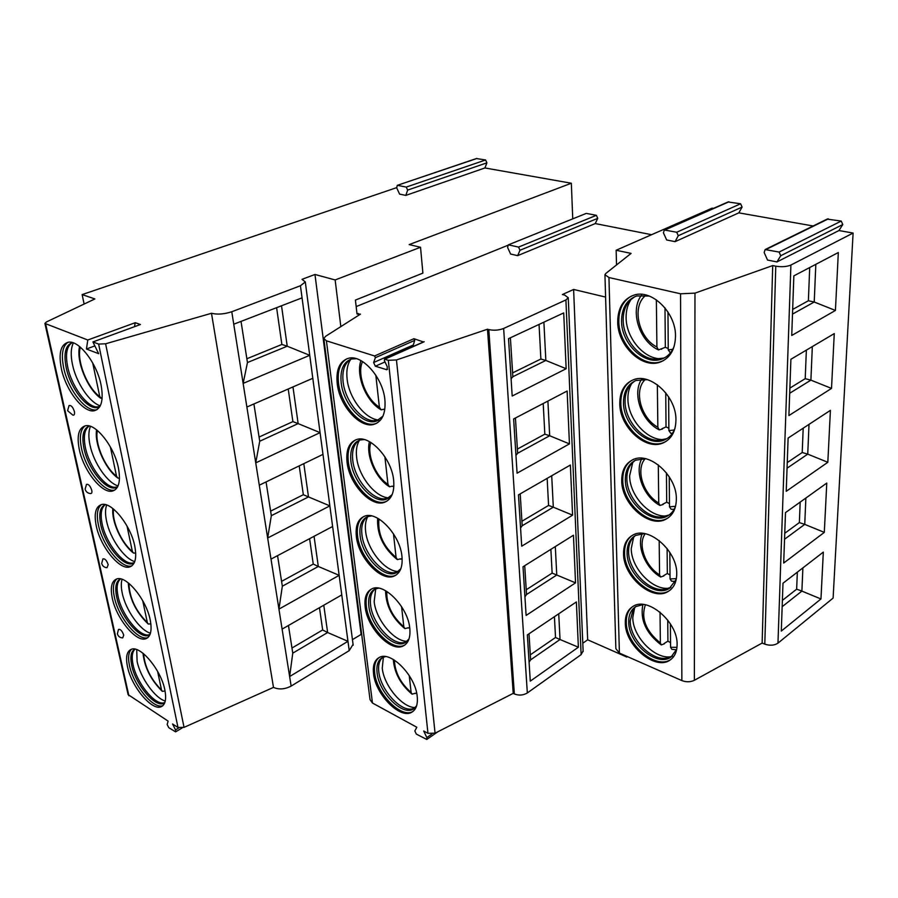 <?xml version="1.0" encoding="UTF-8"?>
<svg xmlns="http://www.w3.org/2000/svg" width="898" height="898" viewBox="0 0 898 898"><rect width="100%" height="100%" fill="white"/><g stroke="black" fill="none" stroke-linecap="round" stroke-linejoin="round"><path stroke-width="1.35" d="M476.378 158.553L485.594 159.967L486.907 162.841L484.92 167.96L571.341 183.237L409.196 244.593L420.533 247.264L422.891 273.115L355.417 300.089L357.022 313.997L360.457 314.132L325.592 336.312L323.819 338.501L326.412 340.813L374.578 355.967L375.375 357.685L373.624 362.534L375.364 366.216L386.915 369.763L387.352 366.912L384.344 360.513L384.557 359.178L388.329 360.3L396.467 359.952L487.502 329.229L488.793 329.588C493.911 330.677 498.861 330.307 503.643 328.466L565.908 299.932L568.266 297.766L564.696 295.094L562.406 294.533L573.62 289.448L605.6 297.092M396.613 187.66L82.145 294.589L94.896 298.933L46.427 321.955L44.9 323.426L87.791 340.005L86.444 349.008L98.657 353.689L92.921 341.936L98.623 344.08L105.605 343.788L211.49 313.279C217.507 314.715 224.264 314.199 231.774 311.741L300.437 285.755L305.298 281.95L302.042 279.323L314.974 274.474L335.156 279.952L420.533 247.264M92.921 341.936L140.414 324.515L135.228 322.708L134.498 326.681M87.791 340.005L135.228 322.708M476.928 158.475L397.253 185.358L396.714 187.907L399.61 194.125L405.829 195.394L484.92 167.96M507.55 245.446L356.169 306.588M571.341 183.237L572.744 218.854M423.609 342.003L413.922 338.703L414.708 340.376L412.833 346.639M585.855 213.567L508.223 244.907L507.606 247.5L510.614 254.044L517.675 255.638L595.262 223.568L651.589 234.704M713.472 208.37L712.136 208.134L616.151 250.25L616.522 264.955M616.151 250.25L631.081 253.404L605.813 273.452L604.938 274.698L608.945 277.527L680.549 293.792L694.973 293.13L772.707 265.572L775.771 266.19C781.743 267.133 786.783 266.751 790.902 265.045L853.1 233.053L833.108 598.079L777.971 643.148C774.357 645.494 769.968 645.83 764.793 644.135L762.133 643.069L694.367 680.291C690.427 682.143 686.252 682.244 681.863 680.583L619.407 653.082L615.86 648.659L604.96 275.181M853.1 233.053L838.934 230.55L776.927 261.924L767.521 260.05L764.164 252.495L765.13 249.565L779.094 252.069L780.721 255.728L776.927 261.924M827.125 219.112L841.246 221.065L842.784 224.545L838.934 230.55M813.128 225.982L738.83 212.848L675.094 241.652L666.653 239.979L663.431 232.818L664.307 229.978L676.71 232.245L678.271 235.714L675.094 241.652M728.02 201.971L740.625 203.779L742.096 207.09L738.83 212.848M586.596 213.455L596.373 215.329L597.731 218.349L595.262 223.568M583.116 650.938L581.118 654.642L527.328 692.953C523.208 695.389 518.887 695.714 514.352 693.93L513.218 693.368L435.059 733.183L427.964 733.329L423.688 730.994L426.842 737.572L426.786 739.458L416.346 734.115L414.831 730.983L416.829 727.257L372.468 703.033L370.032 699.621L323.886 338.995M627.421 656.606L626.826 657.055L587.662 639.791L582.791 643.226M44.945 323.628L128.1 694.614L168.128 721.116L167.163 724.473L168.757 727.683L175.604 731.859L175.492 729.872L172.573 723.99L177.984 727.481L184.045 727.369L273.486 687.397C278.919 689.799 284.801 689.361 291.143 686.072L349.21 650.646L353.071 644.337M352.454 639.645L361.119 634.415L361.726 634.729M335.156 279.952L340.836 326.614M358.257 313.492L358.482 315.389M314.974 274.474L361.119 634.415M312.807 378.283L320.07 432.634L255.739 462.874L246.883 407.019L312.807 378.283L309.743 355.316L243.133 383.39L247.455 362.545L241.034 321.405M322.977 454.377L329.858 505.877L267.66 538.003L259.286 485.201L322.977 454.377L320.07 432.634L298.147 423.609L292.973 386.926M332.619 526.486L339.152 575.337L278.941 609.125L271.005 559.117L332.619 526.486L329.858 505.877L308.497 496.92L303.805 463.66M291.143 686.072L282.107 629.128L341.768 594.903L347.964 641.307L289.627 676.542L292.77 653.149L288.46 625.491M246.883 407.019L233.749 324.212L302.054 297.855L309.743 355.316L287.225 346.213L281.523 305.78M247.455 362.545L287.225 346.213L281.86 344.462L276.606 307.677M281.86 344.462L246.86 358.751M349.21 650.646L347.964 641.307L327.635 632.529L292.77 653.149M211.49 313.279L273.486 687.397M259.286 485.201L255.739 462.874L259.724 441.232L253.91 403.954M259.724 441.232L298.147 423.609L292.883 421.611L288.224 389.002M292.883 421.611L259.073 437.045M271.005 559.117L267.66 538.003L271.331 515.677L266.066 481.912M271.331 515.677L308.497 496.92L303.333 494.719L299.214 465.882M303.333 494.719L270.624 511.142M282.107 629.128L278.941 609.125L282.331 586.214L277.561 555.649M341.768 594.903L339.152 575.337L318.307 566.47L314.053 536.319M282.331 586.214L318.307 566.47L313.245 564.079L309.608 538.677M313.245 564.079L281.579 581.365M164.85 689.978C161.191 669.998 140.223 644.899 131.209 649.344C126.775 651.376 125.54 657.156 127.494 666.698C131.422 686.611 152.099 711.351 161.236 706.692C165.378 704.683 166.579 699.115 164.85 689.978M150.235 620.091C146.453 599.662 126.135 574.989 116.673 578.986C111.588 581.085 110.128 587.505 112.306 598.248C116.37 618.632 136.417 642.912 145.992 638.658C150.741 636.592 152.155 630.396 150.235 620.091M134.79 546.209C130.895 525.352 111.285 501.118 101.407 504.597C95.558 506.741 93.852 513.88 96.277 526.015C100.464 546.837 119.827 570.645 129.806 566.885C135.272 564.763 136.923 557.871 134.79 546.209M118.424 467.981C114.416 446.721 95.592 422.924 85.332 425.809C78.631 427.953 76.633 435.9 79.327 449.651C83.649 470.889 102.26 494.226 112.609 491.026C118.873 488.894 120.815 481.205 118.424 467.981M101.07 384.995C96.95 363.364 78.968 340.005 68.383 342.228C60.705 344.338 58.381 353.195 61.39 368.797C65.835 390.439 83.637 413.305 94.29 410.723C101.474 408.624 103.73 400.048 101.07 384.995M117.391 633.73L118.491 629.453C120.444 628.959 122.195 630.867 123.733 635.178L122.712 637.883C120.04 637.793 118.289 636.514 117.458 634.055M102.821 559.039L102.911 558.926C104.909 558.433 106.671 560.352 108.187 564.719L107.03 567.693C104.336 567.502 102.585 566.178 101.777 563.697M86.343 484.561L86.477 484.415C88.509 483.921 90.271 485.874 91.764 490.274C92.18 492.587 91.742 493.676 90.44 493.563C87.757 493.26 86.006 491.868 85.198 489.388M68.921 405.75L69.09 405.57C71.155 405.088 72.918 407.075 74.388 411.52C74.837 414.124 74.343 415.336 72.884 415.145L67.664 410.768M86.444 349.008L94.862 345.898M82.145 294.589L84.019 303.58M162.841 705.682C153.479 709.577 133.353 685.174 129.492 665.598C127.808 657.572 128.493 652.116 131.535 649.243M134.902 649.131C131.007 651.286 129.952 656.73 131.737 665.44C135.43 684.343 155.073 707.804 163.784 703.359L164.704 702.865M164.761 702.719L163.335 702.999C153.884 704.335 136.53 682.222 133.061 664.711C131.467 657.067 132.129 651.881 135.048 649.153M136.709 649.613L137.113 661.444C140.346 677.53 154.871 698.072 165.254 701.069M165.052 691.045L162.358 691.348L161.539 690.091L157.599 671.378M147.8 637.636C138.09 641.419 118.39 617.353 114.372 597.204C112.486 588.134 113.316 582.05 116.852 578.941M120.478 578.884C115.954 581.129 114.686 587.169 116.673 597.035C120.5 616.376 139.549 639.398 148.675 635.357L149.899 634.74M149.944 634.65L148.069 634.976C138.326 635.829 121.623 614.176 118.053 596.328C116.257 587.64 117.088 581.837 120.545 578.929L120.568 578.907M122.061 579.322C120.983 582.925 121.05 587.561 122.263 593.219C125.63 609.854 139.953 630.273 150.449 633.202M150.864 623.863L148.293 624.054L147.339 622.628L142.737 600.728M131.838 565.852C121.802 569.455 102.585 545.737 98.421 525.016C96.311 514.756 97.31 507.954 101.418 504.597M105.302 504.631C100.06 506.921 98.555 513.656 100.778 524.836C104.729 544.603 123.116 567.188 132.635 563.596L134.217 562.866M134.229 562.844L131.86 563.181C121.87 563.484 105.874 542.325 102.204 524.174C100.194 514.33 101.205 507.841 105.223 504.71L105.335 504.631M106.66 505.013C105.178 509.099 105.156 514.509 106.593 521.222C110.084 538.396 124.16 558.646 134.745 561.598M135.71 553.067L133.476 553.056L132.365 551.451L127.011 526.015M114.899 490.005L114.821 490.027C104.46 493.249 85.86 469.935 81.561 448.708C79.181 437.09 80.382 429.469 85.153 425.843M89.329 426C83.278 428.335 81.493 435.844 83.985 448.529C88.049 468.689 105.728 490.824 115.584 487.771L117.559 486.941M117.47 486.997L114.652 487.288C104.46 487.008 89.228 466.32 85.467 447.9C83.211 436.731 84.423 429.457 89.093 426.101L89.228 426.022M90.462 426.337C88.498 430.95 88.352 437.214 90.025 445.15C93.65 462.829 107.39 482.888 118.053 485.908M119.479 478.264L117.84 478.062L116.538 476.232L110.364 446.89M96.883 409.735L96.591 409.791C85.916 412.384 68.125 389.552 63.702 367.933C61.042 354.732 62.467 346.19 67.979 342.284M72.457 342.598C65.509 344.944 63.421 353.329 66.205 367.742C70.381 388.273 87.286 409.959 97.444 407.501L99.846 406.614M99.599 406.749L96.344 406.929C86.04 406.019 71.582 385.826 67.743 367.17C65.206 354.429 66.654 346.28 72.098 342.71L72.177 342.666M73.378 342.901C70.841 348.065 70.549 355.305 72.502 364.633C76.251 382.784 89.587 402.63 100.284 405.806M102.091 398.914L99.779 396.624L92.696 362.938M319.475 607.688L322.663 629.969L327.635 632.529L323.774 605.23M322.663 629.969L291.973 648.019M373.546 673.702C372.648 665.497 374.556 660.086 379.248 657.482C390.675 650.421 415.718 675.936 417.233 696.68C417.94 704.436 416.144 709.6 411.834 712.17C400.239 719.668 375.42 694.39 373.546 673.702M365.183 606.925C364.195 597.619 366.44 591.591 371.907 588.841C383.974 582.263 408.208 607.351 409.814 628.533C410.588 637.344 408.455 643.114 403.438 645.842C391.202 652.88 367.147 628.072 365.183 606.925M356.36 536.521C355.271 525.925 357.92 519.19 364.319 516.316C376.992 510.378 400.295 534.995 401.967 556.58C402.809 566.638 400.306 573.092 394.435 575.955C381.605 582.42 358.425 558.107 356.36 536.521M347.055 462.189C345.853 450.078 348.985 442.546 356.461 439.605C369.684 434.408 391.921 458.564 393.672 480.486C394.592 492.003 391.629 499.243 384.759 502.195C371.379 507.965 349.21 484.157 347.055 462.189M337.21 383.603C335.897 369.707 339.601 361.277 348.323 358.324C362.017 354.014 383.053 377.688 384.894 399.891C385.882 413.136 382.368 421.252 374.354 424.238C360.502 429.177 339.466 405.896 337.21 383.603M487.502 329.229L513.218 693.368M578.368 647.211L530.28 681.133L527.351 634.92L576.381 601.929L578.368 647.211L560.038 639.511L530.628 659.85L529.001 633.82M575.539 582.847L526.116 615.433L523.018 566.75L573.452 535.23L575.539 582.847L556.76 575.012L526.531 594.521L524.713 565.695M572.576 515.16L521.716 546.209L518.46 494.865L570.376 465.029L572.576 515.16L553.303 507.179L522.209 525.745L520.2 493.866M569.444 443.881L517.08 473.179L513.634 418.951L567.132 391.034L569.444 443.881L549.677 435.755L517.652 453.254L515.441 418.008M566.155 368.719L512.186 396.029L508.537 338.658L563.708 312.919L566.155 368.719L545.838 360.446L512.848 376.722L510.401 337.794M573.62 289.448L587.662 639.791M626.815 656.337L626.826 657.055M820.963 598.966L781.294 631.081L782.989 583.24L823.309 552.124L820.963 598.966L801.892 591.109L782.158 606.7M824.308 532.368L783.696 563.046L785.481 512.612L826.777 483.079L824.308 532.368L804.743 524.376L784.538 539.249M827.821 462.279L786.233 491.307L788.118 438.067L830.414 410.341L827.821 462.279L807.74 454.141L787.052 468.206M831.514 388.407L788.904 415.561L790.902 359.279L834.264 333.596L831.514 388.407L810.894 380.135L789.701 393.257M835.421 310.45L791.744 335.47L793.843 275.866L838.328 252.529L835.421 310.45L814.228 302.02L792.496 314.098M772.707 265.572L762.133 643.069M625.311 622.797C624.862 645.415 655.405 671.188 670.177 659.963C674.712 656.764 677.025 651.656 677.103 644.629C677.99 621.977 647.424 596.081 632.865 606.498C627.747 609.776 625.233 615.209 625.311 622.797M623.56 553.617C623.178 576.718 652.7 602.008 668.404 591.322C673.848 587.864 676.621 582.072 676.733 573.968C677.586 550.889 648.143 525.442 632.641 535.219C626.523 538.744 623.504 544.873 623.56 553.617M621.719 480.632C621.405 504.137 649.658 528.9 666.271 518.999C672.815 515.284 676.172 508.706 676.34 499.277C677.148 475.873 649.086 450.897 632.697 459.798C625.345 463.548 621.685 470.485 621.719 480.632M619.777 403.505C619.541 427.313 646.268 451.537 663.701 442.658C671.592 438.74 675.666 431.264 675.936 420.23C676.665 396.602 650.275 372.12 633.079 379.91C624.233 383.805 619.8 391.674 619.777 403.505M617.712 321.888C617.577 345.876 642.508 369.527 660.602 361.928C670.133 357.898 675.105 349.401 675.498 336.413C676.149 312.695 651.679 288.763 633.887 295.161C623.223 299.09 617.835 308.003 617.712 321.888M632.495 606.734C628.263 610.157 626.187 615.276 626.288 622.101C625.827 644.719 656.371 670.458 671.132 659.222L671.311 659.098M672.344 656.045L671.098 656.988C657.134 667.596 628.286 643.282 628.735 621.921C628.667 614.76 631.047 609.641 635.863 606.543L643.529 604.511M671.098 656.988L676.722 649.175M635.806 606.588L633.112 609.54L630.194 620.877C629.958 639.163 651.667 661.355 666.978 658.066L672.434 655.967M671.109 656.73C654.889 659.682 632.54 636.525 632.787 617.476L634.684 607.609M664.183 643.484L667.921 641.161L670.537 642.665M660.019 612.133L660.378 642.968L661.298 644.921L664.52 643.709M670.391 623.863L670.57 647.29L671.839 649.31L676.52 649.782M667.742 620.08L667.921 641.161M631.945 535.612C626.939 539.372 624.48 545.153 624.57 552.955C624.177 576.045 653.688 601.301 669.392 590.626L669.852 590.334M635.29 535.612L632.192 538.744C629.689 542.235 628.488 546.579 628.578 551.776C628.409 570.208 648.771 591.771 664.475 589.425L670.896 587.314L669.414 588.358C654.575 598.438 626.692 574.585 627.085 552.764C627.029 544.525 629.891 538.733 635.661 535.41L644.405 533.603M669.414 588.358L676.216 579.446M664.475 589.425L669.145 588.201C652.52 590.693 631.058 567.985 631.249 548.543L633.696 536.982M663.465 575.719L667.326 573.519L670.009 574.967M659.177 540.529L659.581 574.877L660.625 577.032L663.835 575.944M669.829 552.382L670.043 578.918L671.491 581.141L675.453 581.433M667.113 548.521L667.326 573.519M633.73 459.181C626.389 462.93 622.718 469.867 622.752 480.003C622.426 503.497 650.668 528.237 667.293 518.326L668.123 517.854M634.931 460.539L631.373 463.828C628.274 467.779 626.782 472.797 626.871 478.87C626.793 497.346 645.606 518.225 661.523 516.979L668.909 515.037L667.394 516.024C651.69 525.364 625.008 502.004 625.334 479.813C625.322 470.249 628.768 463.705 635.694 460.158L645.628 458.755M667.394 516.024C671.266 513.937 674.028 510.558 675.644 505.9M661.523 516.979L666.193 515.968C649.344 517.293 629.52 495.303 629.633 475.828L632.787 462.279M666.193 515.968L666.9 515.923M662.69 504.261L666.698 502.195L669.459 503.598M658.29 464.85L658.739 503.06L659.929 505.451L663.117 504.508M669.246 476.816L669.481 506.786L671.12 509.233L674.106 509.379M666.439 472.876L666.698 502.195M631.395 380.651C624.301 385.152 620.776 392.583 620.832 402.921C620.597 426.718 647.312 450.919 664.745 442.029L666.08 441.356M634.774 381.01L630.744 384.378C626.86 388.868 624.974 394.693 625.075 401.844C625.075 420.23 642.171 440.357 658.077 440.357L666.507 438.752L664.947 439.672C648.479 448.057 623.246 425.203 623.493 402.719C623.526 391.573 627.724 384.153 636.065 380.46L647.222 379.674M664.947 439.672C669.639 437.506 672.984 433.7 674.982 428.267M666.507 438.752L667.483 438.269M658.077 440.357L662.724 439.605C645.909 439.605 627.893 418.412 627.915 399.026C627.814 392.864 629.161 387.566 631.979 383.132M662.724 439.605L664.228 439.593M661.86 428.806L666.035 426.909L668.875 428.234M657.347 384.748L657.852 427.212L659.199 429.873L662.354 429.076M668.628 396.815L668.887 430.58L670.75 433.274L672.434 433.319M665.744 392.796L666.035 426.909M631.496 296.037C623.021 300.909 618.789 309.35 618.812 321.349C618.666 345.326 643.585 368.955 661.68 361.355L663.644 360.502M634.875 296.632L630.374 299.977C625.479 305.062 623.077 311.853 623.178 320.339C623.246 338.512 638.512 357.808 654.092 359.166L663.622 358.089L662.017 358.942C644.921 366.103 621.382 343.788 621.539 321.147C621.674 308.059 626.759 299.651 636.805 295.936L649.209 296.037M662.017 358.942C667.641 356.787 671.704 352.544 674.196 346.213M663.622 358.089L665.194 357.426M654.092 359.166L658.705 358.672C642.238 357.236 626.153 336.93 626.108 317.769C625.996 310.45 627.724 304.22 631.328 299.09M658.705 358.672L661.119 358.83M660.984 349.019L665.339 347.301L668.247 348.547M656.359 299.82L656.909 346.987L658.447 349.939L661.534 348.727L661.545 349.3M667.966 311.976L668.258 349.928L670.379 352.914M664.991 307.879L665.339 347.301M802.879 567.884L801.892 591.109L796.649 589.178L782.383 600.392M796.649 589.178L797.345 572.161M800.185 502.083L799.355 522.591L804.743 524.376L805.865 498.031M799.355 522.591L784.751 533.277M803.194 428.178L802.206 452.513L807.74 454.141L809.008 424.372M802.206 452.513L787.243 462.605M806.37 350.119L805.203 378.675L810.894 380.135L812.331 346.583M805.203 378.675L789.881 388.104M809.715 267.537L808.368 300.763L814.228 302.02L815.833 264.326M808.368 300.763L792.653 309.428M529.079 662.23L530.628 659.85M558.724 613.805L560.038 639.511L555.514 637.49L530.314 654.833M555.514 637.49L554.425 616.702M524.926 596.844L526.531 594.521M550.878 549.34L552.135 573.115L556.76 575.012L555.312 546.579M552.135 573.115L526.228 589.75M520.559 527.99L522.209 525.745M547.151 478.376L548.577 505.428L553.303 507.179L551.709 475.76M548.577 505.428L521.929 521.255M515.946 455.409L517.652 453.254M543.211 403.516L544.828 434.161L549.677 435.755L547.903 401.069M544.828 434.161L517.394 449.067M511.085 378.776L512.848 376.722M539.058 324.425L540.877 359.02L545.838 360.446L543.896 322.169M540.877 359.02L512.601 372.894M379.057 657.583C375.319 660.558 373.86 665.687 374.679 672.984C376.543 693.66 401.35 718.905 412.968 711.418L413.046 711.373M416.627 705.783L413.26 709.106C402.282 716.189 378.833 692.347 377.093 672.804C376.262 665.059 378.069 659.963 382.503 657.493L385.534 656.618M382.649 657.426L381.695 658.324C379.079 661.332 378.114 665.8 378.788 671.726C380.438 689.271 399.902 711.407 411.879 708.982L414.393 708.253M414.696 708.107L411.879 708.982M415.28 707.557C402.405 707.871 383.917 685.657 382.256 668.179L383.39 657.111M409.241 675.565L411.116 692.459L412.103 694.176L415.123 693.278M415.46 693.525L416.593 692.785M371.503 589.021C367.159 592.253 365.441 597.989 366.35 606.229C368.303 627.376 392.359 652.161 404.605 645.112L404.875 644.977M408.972 639.028L404.964 642.777C393.391 649.434 370.649 626.029 368.831 606.049C367.911 597.271 370.032 591.58 375.207 588.976L378.63 588.168M375.162 588.987L374.084 589.93C370.986 593.241 369.819 598.27 370.582 605.005C372.3 622.83 390.888 644.438 403.247 642.642L406.323 641.868M406.626 641.722L403.247 642.642M407.097 641.329C393.964 641.52 375.914 619.586 374.163 601.626L375.746 588.762M401.563 606.61L403.808 626.737L404.931 628.645L407.916 627.825M408.287 628.106L409.645 627.264M363.656 516.597C358.583 520.099 356.562 526.52 357.572 535.859C359.627 557.434 382.795 581.724 395.636 575.259L396.141 575.023M400.845 568.692L396.074 572.89C383.929 578.997 362.029 556.053 360.109 535.668C359.099 525.678 361.613 519.325 367.652 516.608L371.503 515.923M367.372 516.709L366.182 517.663C362.478 521.311 361.063 526.98 361.928 534.68C363.712 552.719 381.336 573.788 393.975 572.7L397.735 571.903M398.005 571.79L393.975 572.7M398.342 571.532C384.984 571.51 367.473 549.902 365.643 531.481C364.936 525.42 365.643 520.447 367.776 516.563M393.47 533.794L396.097 557.49L397.399 559.611L400.317 558.882M400.744 559.173L402.124 558.376M355.473 439.953C349.569 443.747 347.178 450.942 348.301 461.572C350.445 483.528 372.614 507.314 386.005 501.533L386.802 501.207M392.19 494.517L386.522 499.131C373.86 504.586 352.925 482.114 350.916 461.381C349.805 449.954 352.768 442.849 359.829 440.054L364.094 439.549M359.267 440.245L357.954 441.187C353.543 445.172 351.814 451.604 352.779 460.45C354.643 478.645 371.2 499.142 384.03 498.85L388.576 498.076M388.789 497.997L384.03 498.85M388.957 497.874C375.431 497.548 358.549 476.288 356.641 457.441C355.821 450.336 356.764 444.577 359.469 440.177M384.894 456.768L387.97 484.404L389.474 486.783L392.303 486.144M392.774 486.447L393.896 485.863M346.965 358.74C340.073 362.803 337.255 370.896 338.501 383.031C340.746 405.301 361.771 428.571 375.633 423.632L376.778 423.216M382.93 416.167L376.262 421.184C363.151 425.843 343.283 403.864 341.184 382.829C339.972 369.718 343.485 361.759 351.713 358.964L356.405 358.706M376.262 421.184L378.9 420.028C365.262 419.287 349.12 398.409 347.133 379.192C346.19 370.84 347.414 364.195 350.804 359.234L349.423 360.12C344.136 364.476 342.037 371.75 343.126 381.964C345.045 400.25 360.457 420.152 373.355 420.735L378.776 420.073M378.17 420.264L373.355 420.735M375.824 375.173L379.383 407.176L381.122 409.836L383.816 409.275M508.706 244.907L518.539 247.085L519.998 250.261L517.675 255.638M397.567 185.358L406.244 187.087L407.647 190.095L405.829 195.394M424.182 341.745L384.827 359.2M413.922 338.703L374.578 355.967M300.437 285.755L302.054 297.855M231.774 311.741L233.749 324.212M105.605 343.788L184.045 727.369M98.623 344.08L177.984 727.481M45.697 324.2L128.908 695.793M175.492 729.872L178.848 727.874M143.601 653.766C144.78 667.079 150.763 679.191 161.539 690.091M128.93 583.397C129.492 597.832 135.632 610.909 147.339 622.628M113.563 509.099C111.621 520.795 121.443 542.841 132.365 551.451M97.411 430.501C94.402 442.759 104.808 467.51 116.538 476.232M80.405 347.234C76.218 360.053 87.218 387.869 99.779 396.624M326.412 340.813L372.468 703.033M388.329 360.3L427.964 733.329M375.375 357.685L414.708 340.376M373.624 362.534L412.856 345.169M386.308 369.729L387.554 369.168M375.364 366.216L385.006 361.928M396.467 359.952L435.059 733.183M488.793 329.588L514.352 693.93M503.643 328.466L527.328 692.953M565.908 299.932L581.118 654.642M729.019 201.781L664.935 229.967M740.625 203.779L676.71 232.245M742.096 207.09L678.271 235.714M828.36 218.843L765.949 249.521M841.246 221.065L779.094 252.069M842.784 224.545L780.721 255.728M790.902 265.045L777.971 643.148M775.771 266.19L764.793 644.135M694.973 293.13L694.367 680.291M680.549 293.792L681.863 680.583M608.945 277.527L619.407 653.082M670.57 647.29L676.98 647.312M645.381 604.814C640.79 618.318 645.797 631.036 660.378 642.968M670.043 578.918L676.362 578.671M645.179 533.749C637.4 544.076 645.224 566.189 659.581 574.877M669.481 506.786L675.498 506.326M645.179 458.71C635.38 469.284 643.103 494.203 658.739 503.06M668.887 430.58L674.286 429.996M645.37 379.394C633.348 390.125 640.835 418.244 657.852 427.212M668.258 349.928L672.782 349.333M645.864 295.33C631.305 306.05 638.343 337.985 656.909 346.987M426.842 737.572L431.916 734.036M394.39 660.12C394.929 672.355 400.508 683.131 411.116 692.459M386.791 591.423C386.432 604.803 392.112 616.578 403.808 626.737M378.956 518.977C377.542 533.603 383.255 546.433 396.097 557.49M370.885 442.478C366.575 454.5 375.521 476.344 387.97 484.404M362.534 361.535C356.562 374.107 365.812 398.981 379.383 407.176M597.731 218.349L519.998 250.261M596.373 215.329L518.539 247.085M486.907 162.841L407.647 190.095M485.594 159.967L406.244 187.087M353.183 645.179L305.298 281.95M182.114 727.975L175.682 731.814M162.516 705.94L161.236 706.692M164.727 702.808L163.784 703.359M163.335 702.999L164.794 702.629M143.007 653.284C144.533 667.36 150.853 679.943 161.988 691.033M147.575 637.816L145.992 638.658M149.932 634.673L148.675 635.357M148.069 634.976L149.977 634.56M128.279 582.881C129.233 598.191 135.755 611.796 147.856 623.683M131.748 565.92L129.806 566.885M134.049 562.9L132.635 563.596M131.86 563.181L134.273 562.743M112.834 508.526C111.419 521.536 121.499 543.559 132.949 552.64M114.821 490.027L112.609 491.026M117.054 487.109L115.584 487.771M114.652 487.288L117.593 486.873M96.614 429.873C94.189 443.657 104.886 468.341 117.223 477.579M96.591 409.791L94.29 410.723M98.971 406.895L97.444 407.501M96.344 406.929L99.858 406.592M79.54 346.527C75.982 361.119 87.319 388.834 100.576 398.162M102.911 558.926L101.71 563.394M86.477 484.415L85.142 489.107M69.09 405.57L67.608 410.509M423.912 341.734L384.557 359.178M583.139 651.6L568.266 297.766M664.307 229.978L728.39 201.814M765.13 249.565L827.552 218.899M671.132 659.222L670.177 659.963M666.978 658.066L670.671 656.943M660.928 644.685C645.943 633.112 639.926 619.721 642.878 604.534M669.392 590.626L668.404 591.322M660.21 576.774C645.46 567.974 636.514 546.579 642.25 533.614M667.293 518.326L666.271 518.999M659.446 505.181C643.462 496.235 634.336 472.348 641.789 458.654M664.745 442.029L663.701 442.658M658.661 429.581C641.295 420.545 632.069 393.728 641.531 379.293M661.68 361.355L660.602 361.928M657.841 349.636C638.916 340.6 629.711 310.281 641.531 295.116M437.797 731.791L426.864 739.402M411.834 712.17L412.968 711.418M413.26 709.106L414.483 708.286M393.302 659.469C394.334 672.782 400.463 684.254 411.699 693.873M403.438 645.842L404.605 645.112M404.964 642.777L406.558 641.778M385.59 590.727C385.792 605.353 392.089 617.88 404.47 628.308M394.435 575.955L395.636 575.259M396.074 572.89L397.792 571.891M377.631 518.225C376.834 534.276 383.244 547.948 396.849 559.23M384.759 502.195L386.005 501.533M386.522 499.131L388.385 498.154M369.415 441.636C365.834 455.645 375.487 477.758 388.834 486.368M374.354 424.238L375.633 423.632M360.906 360.592C355.731 375.499 365.812 400.62 380.37 409.376M508.223 244.907L586.125 213.455M397.253 185.358L476.602 158.475"/></g></svg>
